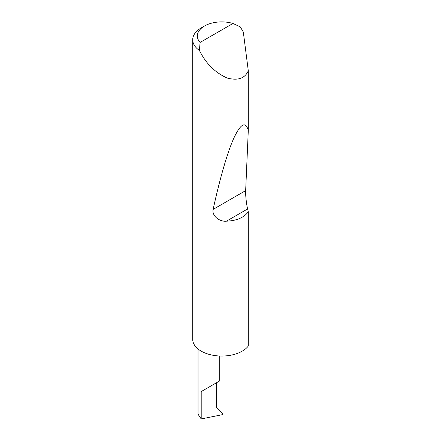 <?xml version="1.0" encoding="UTF-8"?>
<svg xmlns="http://www.w3.org/2000/svg" width="441" height="441" viewBox="0 0 441 441"><rect width="100%" height="100%" fill="white"/><g stroke="black" fill="none" stroke-linecap="round" stroke-linejoin="round"><path stroke-width="0.66" d="M198.037 348.969L198.037 414.209L201.206 418.95L222.545 414.634L223.129 413.873L216.531 407.39L216.531 382.738L219.706 380.903L219.706 356.008M216.531 382.738C220.588 380.396 220.588 380.396 216.531 382.738L201.206 391.586L216.531 382.738M200.098 42.446L232.969 23.472L240.251 26.851L243.322 32.028L248.294 70.808C244.865 78.487 237.793 80.879 227.076 77.991C216.051 73.03 207.43 64.97 201.206 53.813L199.382 50.445A29.023 16.758 180 0 1 192.706 39.751A29.023 16.758 180 0 1 201.206 27.904L204.492 26.008A24.382 14.073 0 0 0 200.098 42.446L199.382 50.445M248.294 211.845C243.845 217.661 236.558 220.77 226.442 221.173C219.232 221.972 211.575 215.478 213.157 209.37C219.265 181.097 227.043 153.198 233.78 138.265C240.742 123.513 245.582 120.917 248.294 130.464L245.659 190.606C245.372 194.321 246.447 204.409 247.616 208.951L248.294 211.845L248.294 346.047A29.023 16.758 180 0 1 201.212 351.141A29.023 16.758 180 0 1 192.706 339.289L192.706 39.751M248.294 70.808L248.294 130.464M232.969 23.472A24.382 14.073 0 0 0 204.492 26.008M201.206 418.95L201.206 391.586M247.616 208.951L226.442 221.173M245.659 190.606L213.157 209.37"/></g></svg>
